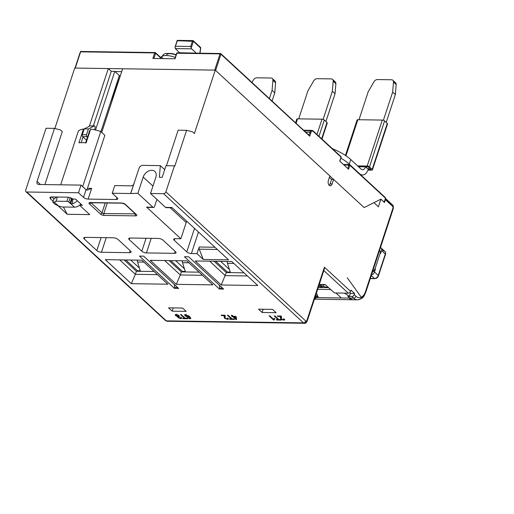 <?xml version="1.0" encoding="UTF-8"?>
<svg xmlns="http://www.w3.org/2000/svg" width="514" height="514" viewBox="0 0 514 514"><rect width="100%" height="100%" fill="white"/><g stroke="black" fill="none" stroke-linecap="round" stroke-linejoin="round"><path stroke-width="0.77" d="M125.776 259.955L137.546 270.82M130.697 260.026L139.467 268.128M137.399 271.263L137.579 270.724L140.303 270.762M137.296 260.123A3.489 2.056 90.8 0 0 137.534 262.005L140.476 271.308M272.079 100.995L274.772 92.828L275.594 82.805A3.482 2.486 -47.3 0 0 274.984 81A3.482 2.486 -47.3 0 0 273.628 80.492L272.902 79.824M269.394 98.508L272.079 90.342L274.772 92.828M251.982 82.433L253.363 80.036A3.482 2.486 132.7 0 1 256.827 77.807L270.936 78.012A3.482 2.486 132.7 0 1 272.291 78.513A3.482 2.486 132.7 0 1 272.908 80.319L272.079 90.342M340.904 158.158A34.83 13.152 18.2 0 1 349.224 164.139L359.556 173.674A10.8 6.374 -89.2 0 0 362.518 174.972L360.822 174.946M332.397 148.707A34.83 13.152 -161.8 0 1 350.741 159.539L361.066 169.08A5.57 3.29 90.8 0 0 362.595 169.748A5.57 3.29 90.8 0 0 365.544 166.825L368.075 166.864L370.767 169.35L368.236 169.312A10.8 6.374 -89.2 0 1 362.518 174.972M357.615 165.893L367.182 166.035A1.741 0.655 18.2 0 1 369.482 166.883L372.175 169.369A1.741 0.655 18.2 0 1 372.419 169.89A1.741 0.655 18.2 0 1 371.661 170.173L367.94 170.121M358.515 166.722L365.544 166.825L368.236 169.312L369.065 167.776M387.023 124.208A1.741 0.655 -161.8 0 0 387.53 123.938A1.741 0.655 -161.8 0 0 387.28 123.411L384.594 120.925A1.741 0.655 -161.8 0 0 382.287 120.077L357.834 119.723A1.741 0.655 -161.8 0 0 357.082 120.006A1.741 0.655 -161.8 0 0 357.326 120.527L345.774 155.665M386.2 122.409L395.343 94.595L396.172 84.572A3.482 2.486 -47.3 0 0 395.562 82.767A3.482 2.486 -47.3 0 0 394.206 82.259L393.48 81.591M395.343 94.595L392.657 92.109L383.393 120.282M395.562 82.767L392.869 80.28A3.482 2.486 132.7 0 0 391.514 79.779L377.398 79.567A3.482 2.486 132.7 0 0 373.941 81.803L368.204 91.749L358.997 119.736M392.869 80.28A3.482 2.486 132.7 0 1 393.486 82.086L392.657 92.109M326.731 123.328A1.741 0.655 -161.8 0 0 327.245 123.052A1.741 0.655 -161.8 0 0 326.994 122.531L324.302 120.045A1.741 0.655 -161.8 0 0 322.002 119.197L297.548 118.837A1.741 0.655 -161.8 0 0 296.79 119.12A1.741 0.655 -161.8 0 0 297.041 119.646L295.929 123.019M323.1 119.402L332.365 91.222L335.057 93.709L335.886 83.692A3.482 2.486 -47.3 0 0 335.269 81.88A3.482 2.486 -47.3 0 0 333.914 81.379L333.194 80.711M325.908 121.529L335.057 93.709M335.269 81.88L332.584 79.4A3.482 2.486 132.7 0 0 331.228 78.893L317.112 78.687A3.482 2.486 132.7 0 0 313.649 80.916L307.912 90.869L298.711 118.856M332.584 79.4A3.482 2.486 132.7 0 1 333.194 81.206L332.365 91.222M56.765 197.01L53.745 199.246L52.775 202.201L54.278 202.105L56.052 201.192L66.871 201.347A1.394 0.527 18.2 0 1 68.715 202.028L69.975 203.191A1.394 0.527 -161.8 0 0 70.636 203.595L72.153 198.995A1.394 0.527 18.2 0 1 71.485 198.59L70.662 197.832M56.052 201.192L57.427 197.016M80.884 204.039A7.787 5.558 -47.3 0 1 74.511 207.168L70.636 203.595L72.307 203.717L72.885 199.214A2.564 1.831 -47.3 0 0 73.406 199.047M72.885 199.214L72.153 198.995M74.511 207.168L62.329 206.988L58.487 205.992L54.908 204.174L52.775 202.201M54.278 202.105L58.487 205.992M77.299 200.723A7.787 5.558 132.7 0 1 72.307 203.717M90.528 125.904A1.047 0.617 90.8 0 0 90.348 125.853A1.047 0.617 90.8 0 0 90.162 125.898L84.206 128.892L82.291 134.713A1.394 0.822 90.8 0 0 82.606 136.602L86.5 140.193M94.704 129.836L95.084 127.459A1.047 0.617 -89.2 0 0 94.846 126.039A1.047 0.617 -89.2 0 0 94.563 125.917A1.047 0.617 -89.2 0 0 94.377 125.956L88.421 128.956L86.506 134.777A1.394 0.822 -89.2 0 0 86.821 136.66L87.464 137.257M88.421 128.956L84.206 128.892M185.271 271.424L182.547 271.386L182.374 271.925M170.751 260.617L182.515 271.482M175.666 260.688L184.442 268.79M182.271 260.784A3.489 2.056 90.8 0 0 182.502 262.66L185.445 271.97M230.246 272.079L227.516 272.041L227.342 272.581M215.719 261.273L227.484 272.137M220.634 261.343L229.411 269.445M227.239 261.44A3.489 2.056 90.8 0 0 227.477 263.322L230.413 272.626M379.505 250.498A3.482 2.486 132.7 0 1 379.724 250.665A3.482 2.486 132.7 0 1 380.167 253.267L375.13 268.584A3.482 2.486 132.7 0 1 372.663 271.308M372.496 271.829A3.482 2.486 -47.3 0 0 375.49 268.918L374.481 271.983A3.482 2.486 132.7 0 1 371.487 274.894M380.469 247.562A3.482 2.486 132.7 0 1 381.086 247.934A3.482 2.486 132.7 0 1 381.536 250.536L380.527 253.601A3.482 2.486 -47.3 0 0 380.077 250.999A3.482 2.486 -47.3 0 0 379.891 250.845M319.104 284.878L323.049 286.471L328.324 287.487M321.88 287.551L318.757 285.932M124.105 259.93L136.364 271.251L154.091 271.508M119.711 259.866L135.355 274.315L136.364 271.251M131.308 283.67L105.299 259.654L141.838 260.193L167.847 284.203L131.308 283.67L135.355 274.315L157.483 274.637M147.762 207.142A2.088 1.234 -89.2 0 1 147.184 207.38L153.506 207.47A2.088 1.234 90.8 0 1 152.928 207.219L137.868 193.309L143.207 177.067A7.838 5.59 132.7 0 1 148.482 171.072A7.838 5.59 132.7 0 1 154.843 171.406A7.838 5.59 132.7 0 1 155.851 177.253L150.512 193.495L163.58 193.682A2.088 1.491 -47.3 0 0 165.874 191.87L174.439 165.829L166.003 165.707L162.173 177.349L159.366 177.304L160.329 165.624L142.815 165.367A3.482 2.486 -47.3 0 0 138.998 168.386L130.633 193.527L112.225 193.258L117.25 197.896A3.482 1.317 18.2 0 1 117.745 198.944A3.482 1.317 18.2 0 1 116.228 199.509L88.125 199.098A3.482 1.317 18.2 0 1 83.519 197.402L78.501 192.763L26.779 192.005A2.088 1.491 -47.3 0 1 25.97 191.703A2.088 1.491 -47.3 0 1 25.7 190.141L46.048 128.256L54.478 128.378L37.053 181.384A3.482 2.486 132.7 0 0 37.503 183.98A3.482 2.486 132.7 0 0 38.858 184.487L81.019 185.104L78.501 192.763M150.512 193.495L165.579 207.405A2.088 1.234 -89.2 0 0 166.15 207.656L172.171 207.746M165.579 207.405L171.901 207.495L228.576 259.833L203.281 259.461L197.003 253.665L199.194 247.016A2.088 1.234 -89.2 0 0 199.239 249.187L217.338 249.451M147.184 207.38A2.088 1.234 -89.2 0 1 146.606 207.129L180.864 238.759L175.242 238.676A3.482 1.317 18.2 0 0 173.726 239.248A3.482 1.317 18.2 0 0 174.227 240.295L186.781 251.886A3.482 1.317 18.2 0 0 191.381 253.582L197.003 253.665M137.868 193.309L130.633 193.527M188.644 256.801L223.622 289.099L219.407 289.035L184.43 256.743L188.644 256.801M143.676 256.145L178.654 288.438L174.432 288.38L139.461 256.081L143.676 256.145M180.517 314.542L184.475 318.205L182.56 318.172L183.087 318.661L187.649 318.725L187.122 318.243L185.207 318.211L181.249 314.555L180.517 314.542M224.027 316.855L224.419 315.667L224.438 318.172L224.875 317.755M225.286 316.341L224.894 315.198L221.155 315.14L221.682 315.622L224.419 315.667L224.573 315.191M227.798 318.108L227.04 318.931L225.177 318.192L225.119 316.714L224.888 317.196L225.338 316.065M227.04 318.931L227.22 318.089L228.01 318.153L228.46 319.027L227.477 319.361L224.438 318.172M231.377 315.288L232.482 316.309L231.66 316.303L232.187 316.785L233.009 316.797L235.92 319.483L236.607 319.496L236.202 316.842L235.675 316.361L233.215 316.322L232.103 315.3L231.377 315.288M274.206 315.917L278.164 319.573L276.249 319.547L276.77 320.029L281.331 320.1L280.811 319.612L278.896 319.586L274.932 315.93L274.206 315.917M53.09 201.231L50.539 198.873A4.183 1.581 18.2 0 1 49.942 197.62A4.183 1.581 18.2 0 1 51.76 196.933L67.514 197.164A4.183 1.581 18.2 0 1 72.847 199.04L75.513 199.079L82.33 205.369L79.728 205.131M57.953 205.722L67.218 214.274L89.706 214.608L79.657 205.33M172.139 311.163L168.553 307.847L182.605 308.059L186.196 311.368L172.139 311.163L173.205 307.918M276.134 312.685L262.082 312.48L258.497 309.171L272.548 309.377L276.134 312.685M150.268 260.315L186.807 260.849L212.815 284.865L176.276 284.332L150.268 260.315M195.236 260.977L231.775 261.51L257.784 285.521L221.245 284.987L195.236 260.977M129.258 239.633A3.482 1.317 18.2 0 1 128.757 238.586A3.482 1.317 18.2 0 1 130.273 238.021L158.376 238.432A3.482 1.317 18.2 0 1 162.983 240.128L175.537 251.719A3.482 1.317 18.2 0 1 176.039 252.766A3.482 1.317 18.2 0 1 174.522 253.338L146.413 252.927A3.482 1.317 18.2 0 1 141.813 251.224L129.258 239.633L129.779 238.04M84.283 238.978A3.482 1.317 18.2 0 1 83.788 237.931A3.482 1.317 18.2 0 1 85.305 237.359L113.408 237.77A3.482 1.317 18.2 0 1 118.014 239.466L130.569 251.063A3.482 1.317 18.2 0 1 131.064 252.111A3.482 1.317 18.2 0 1 129.547 252.676L101.444 252.265A3.482 1.317 18.2 0 1 96.838 250.569L84.283 238.978L84.81 237.378M280.271 317.678L280.657 316.489L280.683 319.001L281.113 318.577M281.531 317.17L281.139 316.02L277.399 315.962L277.92 316.451L280.657 316.489L280.817 316.014M284.043 318.931L283.278 319.753L281.421 319.021L281.364 317.536L281.132 318.018L281.582 316.894M283.278 319.753L283.465 318.911L284.248 318.976L284.705 319.849L283.722 320.183L280.683 319.001M273.634 320.036L274.11 320.042L274.662 318.995L274.135 318.507L273.377 319.136L269.824 315.853L269.092 315.84L273.634 320.036L274.142 319.432M274.27 319.284L274.11 320.042M227.361 315.23L231.319 318.886L229.405 318.86L229.925 319.342L234.493 319.412L233.966 318.924L232.052 318.898L228.087 315.243L227.361 315.23M189.3 316.361L188.33 317.305L185.175 315.943L184.59 314.889L185.425 314.562L189.576 316.611L190.848 318.449L189.962 318.808L187.237 317.768L189.582 318.384L190.084 317.941L189.146 316.977M189.582 318.384L190.276 317.305M176.752 314.484L176.386 315.705L178.833 316.476L179.27 316.958L178.718 317.607L180.298 318.25L180.607 317.613L181.397 317.678L181.667 318.359L180.787 318.68L177.96 317.575L177.838 316.74L175.659 315.705L175.197 314.819L176.173 314.427L179.277 315.641L176.63 314.857L176.058 315.101L176.283 314.433M178.885 316.965L178.686 316.566L178.487 317.177L178.718 317.607M180.298 318.25L180.607 317.613M177.638 316.945L177.928 316.47M54.857 128.481L74.723 68.066L108.306 68.555L89.314 126.322M44.885 184.577L62.303 131.61L60.511 129.952L54.478 128.378M83.981 129.567L83.403 129.033A20.901 7.89 18.2 0 0 78.301 131.218L60.678 184.809M108.306 68.555L111.287 71.311L114.802 71.362L95.514 130.023M120.16 76.31L114.802 71.362M101.721 132.413L122.64 68.767L215.257 70.122L194.401 133.544L192.609 131.886L186.582 130.312L174.792 166.157L174.439 165.829M329.397 177.401L331.562 179.399L333.631 179.431L332.166 183.883A3.649 2.152 -89.2 0 1 330.232 185.798A3.649 2.152 -89.2 0 1 328.407 180.414L329.872 175.961L215.257 70.122M385.461 198.648A2.088 1.491 -47.3 0 1 385.416 199.695L384.511 202.452L380.925 199.143L364.118 207.585L333.631 179.431M355.559 299.386A13.929 8.224 -89.2 0 1 353.581 299.758A13.929 8.224 -89.2 0 1 349.758 298.088A13.929 8.224 90.8 0 0 353.581 299.758L314.748 299.193M348.017 296.263L349.758 298.088L347.785 296.263L349.469 296.289L344.38 293.115L335.944 292.993L341.328 297.959L316.296 297.593M347.965 296.43L351.897 296.488A2.088 1.491 -47.3 0 0 354.191 294.67L354.596 293.449L351.004 290.134L350.606 291.361A2.088 1.491 132.7 0 1 348.312 293.173L334.498 292.974L325.111 284.525L319.252 284.435M314.504 298.872L316.515 297.388L315.506 295.826M318.269 297.278L318.16 297.619L315.757 295.062M214.042 261.247L226.301 272.568L244.034 272.825M323.512 269.94L324.328 268.983L324.418 267.177L306.89 320.492A1.394 0.822 90.8 0 1 305.772 321.051L165.874 191.87M130.839 193.206L134.366 182.483M166.735 207.418A2.088 1.234 -89.2 0 1 166.15 207.656M153.506 207.47A2.088 1.234 90.8 0 0 154.611 206.377L156.905 199.393M186.71 221.168A15.671 11.179 -47.3 0 0 186.203 222.523L180.864 238.759M203.281 259.461L199.239 249.187M166.472 165.714L178.146 130.19L186.582 130.312M85.62 142.86L89.442 131.243L90.708 129.142A20.901 7.89 18.2 0 1 100.783 131.545L104.862 135.31L87.431 188.31A3.482 2.056 90.8 0 1 86.307 189.936M112.225 193.258L114.744 185.599L130.903 185.837A3.482 2.486 132.7 0 0 133.556 184.642M164.705 169.659L160.329 165.624M81.173 142.648L83.03 136.994M83.917 129.766L83.441 129.11L78.938 142.815A20.901 7.89 18.2 0 1 82.272 142.641A20.901 7.89 18.2 0 1 86.095 142.918L90.599 129.213M82.67 186.633L100.783 131.545M81.019 185.104L86.037 189.743L87.322 190.161L91.653 188.375L87.431 188.31M169.074 260.592L181.333 271.906L199.066 272.169M181.333 271.906L180.324 274.971L202.452 275.298M164.679 260.527L180.324 274.971L176.276 284.332M262.082 312.48L263.149 309.235M209.648 261.183L225.293 275.632L247.42 275.954M226.301 272.568L221.245 284.987M350.426 293.385L354.596 293.449M329.204 185.336A3.649 2.152 90.8 0 0 330.097 183.851L331.562 179.399M93.342 125.898L111.287 71.311M111.262 103.378L119.344 75.552L100.898 131.655M54.086 198.957L51.901 196.939M67.218 214.274L63.428 207.001M219.407 289.035L219.709 288.116L219.189 285.007M222.607 288.161L219.709 288.116M174.432 288.38L174.741 287.461L174.22 284.345M177.632 287.499L174.741 287.461M184.475 318.205L184.642 317.691M183.087 318.661L183.241 318.185M185.053 318.07L184.52 318.063M224.618 315.05L224.406 315.84L224.618 315.05M224.155 316.547L224.644 317.562M227.477 319.361L227.676 318.751L228.396 318.654M227.792 318.134L227.432 318.307M221.682 315.622L221.836 315.153M232.482 316.309L232.649 315.802M232.187 316.785L232.341 316.309M233.009 316.797L233.176 316.29M233.06 316.181L232.527 316.174M235.92 319.483L235.797 318.571M233.767 316.701L233.362 316.322M236.511 318.879L236.119 318.873M235.708 316.386L235.765 318.68L233.735 316.804L233.889 316.335M235.765 318.68L235.483 316.83L233.735 316.804M235.637 316.361L235.483 316.83M278.164 319.573L278.331 319.065M276.77 320.029L276.93 319.554M278.742 319.445L278.209 319.438M280.862 315.879L280.644 316.663L280.862 315.879M280.4 317.369L280.888 318.384M283.722 320.183L283.921 319.573L284.64 319.477M284.03 318.956L283.677 319.136M277.92 316.451L278.08 315.975M274.309 319.432L274.861 318.378M273.422 319.04L273.84 319.425M231.319 318.886L231.486 318.378M229.925 319.342L230.086 318.873M231.898 318.757L231.364 318.751M190.077 318.198L190.822 318.089M190.161 318.198L189.962 318.808M185.175 315.943L185.477 315.423M184.841 314.652L185.374 315.333M188.33 317.305L188.529 316.714M188.535 316.695L189.358 316.181M186.087 315.326L186.132 314.382M186.049 314.632L185.888 315.937L188.015 316.875L188.201 316.001L185.927 314.992L185.464 315.21L185.67 314.574M188.773 315.93L188.432 316.251M188.015 316.875L188.767 316.026M188.201 316.001L188.33 315.609M175.659 315.705L176.051 315.255M175.435 314.555L175.865 315.088M177.96 317.575L178.159 316.965L178.474 317.215M178.037 316.129L178.159 316.965M180.787 318.68L180.986 318.063L181.603 317.98M181.005 317.446L180.986 318.063M180.812 317.003L180.498 317.633M179.135 316.952L179.354 316.341M176.591 315.095L176.829 314.247M178.602 315.68L178.743 315.255M318.243 287.499L328.497 287.647M317.639 289.337L330.534 289.53M316.438 292.999L318.417 297.625L353.696 298.146A13.929 8.224 90.8 0 0 357.519 299.816A13.929 8.224 90.8 0 0 364.002 294.708M349.629 292.697L350.477 293.224L349.469 296.289M384.254 202.33L380.925 199.143L378.407 206.801L373.922 202.657L364.118 207.585L215.61 70.457L220.949 54.221L309.73 136.197L220.981 53.957M75.185 68.073L80.621 51.837L154.682 52.923L155.607 53.263A0.694 0.495 -47.3 0 0 155.241 52.64A0.694 0.411 90.8 0 0 154.682 52.923L152.87 58.435L175.075 58.763L176.887 53.244L220.031 53.88L214.691 70.116L75.282 68.073L80.621 51.837A0.694 0.411 -89.2 0 1 81.18 51.554L154.855 52.634M121.696 71.645L115.001 71.542M343.789 164.853L349.861 165.264L348.55 169.247L339.76 161.133L340.968 157.47M174.978 58.757L176.887 53.244A0.694 0.411 -89.2 0 1 177.253 52.878L220.397 53.514A0.694 0.694 0 0 1 220.859 53.7A0.694 0.495 -47.3 0 0 220.59 53.597A0.694 0.411 90.8 0 0 220.031 53.88L220.949 54.221A0.694 0.495 -47.3 0 0 220.859 53.7L309.01 135.246M175.332 48.605L175.094 47.192L175.499 46.254L190.681 46.478L191.632 48.843L175.332 48.605L179.759 52.916M177.324 40.722A0.694 0.495 -47.3 0 0 177.304 40.741L175.094 47.192M196.059 53.154L179.816 52.749M196.117 52.987L191.632 48.843M143.901 262.095L137.534 262.005M275.594 82.805L272.908 80.319M372.175 169.369L387.28 123.411M384.594 120.925L369.482 166.883M367.182 166.035L382.287 120.077M357.834 119.723L345.973 155.8M396.172 84.572L393.486 82.086M350.741 159.539L349.224 164.139M321.648 138.78L326.994 122.531M324.302 120.045L318.963 136.294M316.977 134.469L322.002 119.197M297.548 118.837L296.115 123.187M335.886 83.692L333.194 81.206M66.871 201.347L68.233 197.215M70.155 197.652L68.715 202.028M69.975 203.191L71.485 198.59M86.821 136.66L82.606 136.602M82.291 134.713L86.506 134.777M94.377 125.956L90.162 125.898M176.019 55.082A7.492 2.827 -161.8 0 0 166.626 55.538M175.248 57.42A12.015 4.536 -161.8 0 0 161.043 57.484A12.015 4.536 -161.8 0 0 161.017 58.557M188.869 262.757L182.502 262.66M233.844 263.419L227.477 263.322M375.13 268.584L375.49 268.918M385.089 254.648A1.394 0.527 -161.8 0 0 385.5 254.43A1.394 0.527 -161.8 0 0 385.301 254.012L381.536 250.536M374.481 271.983L378.253 275.459L385.301 254.012A3.482 2.486 -47.3 0 0 384.851 251.417A3.482 2.486 -47.3 0 0 383.495 250.909L381.696 249.245M375.336 278.35A1.394 0.822 -89.2 0 1 374.815 278.652A1.394 0.822 -89.2 0 1 374.43 278.485A3.482 2.486 -47.3 0 0 378.253 275.459A1.394 0.527 18.2 0 1 378.452 275.877A1.394 0.527 18.2 0 1 377.976 276.102M380.527 253.601L380.167 253.267M370.324 278.421L374.43 278.485L371.269 275.562M323.049 286.471L323.775 284.743M322.612 287.564L320.209 285.341M318.783 285.855L319.586 286.594M163.58 193.682L303.478 322.869L166.318 320.858L26.779 192.005M152.928 207.219L146.606 207.129M104.13 215.411A2.788 1.054 18.2 0 1 100.448 214.055L89.391 203.846A2.788 1.054 18.2 0 1 90.207 202.555L121.683 203.011A2.788 1.054 18.2 0 1 125.365 204.373L136.422 214.582A2.788 1.054 18.2 0 1 135.606 215.874L104.13 215.411A1.394 0.822 -89.2 0 1 103.815 213.522A1.394 0.527 18.2 0 1 101.971 212.841A1.394 0.996 132.7 0 1 100.448 214.055M168.245 320.884A3.482 2.056 -89.2 0 1 167.275 321.276A3.482 2.056 -89.2 0 1 166.318 320.858A2.088 1.491 132.7 0 1 165.508 320.556A2.088 1.491 132.7 0 1 165.142 319.766M40.439 184.513L37.053 181.384M354.191 294.67L355.984 296.327A11.841 6.99 90.8 0 0 365.505 291.541L392.908 208.209A1.394 0.822 90.8 0 0 392.593 206.32A2.088 1.491 132.7 0 0 392.336 204.771A2.088 1.491 132.7 0 0 391.507 204.456L385.513 198.924M385.416 199.695L392.593 206.32M350.606 291.361L324.418 267.177M323.814 270.55L348.312 293.173M314.831 297.869L316.194 296.462M305.772 321.051A2.088 1.491 132.7 0 1 303.478 322.869A3.482 2.056 90.8 0 0 304.436 323.287A3.482 2.056 90.8 0 0 306.28 321.456A2.088 0.79 -161.8 0 0 307.192 321.115A2.088 0.79 -161.8 0 0 306.89 320.492M170.166 207.714L186.203 222.523M143.207 177.067L152.954 186.074M174.227 240.295L174.747 238.702M194.51 228.37L186.781 251.886M191.381 253.582L198.468 232.032M214.948 247.247L199.194 247.016M116.877 197.549L116.228 199.509M88.125 199.098L91.653 188.375M86.037 189.743L83.519 197.402M351.897 296.488L353.696 298.146A2.088 1.491 132.7 0 0 355.984 296.327M392.908 208.209A2.088 0.79 18.2 0 1 393.204 208.838A2.088 0.79 18.2 0 1 392.593 209.166M365.158 292.505A2.088 0.79 -161.8 0 0 365.807 292.17A2.088 0.79 -161.8 0 0 365.505 291.541M332.166 183.883L330.097 183.851M50.539 198.873L51.169 196.958M70.752 197.871L71.754 198.796M135.445 213.978A1.394 0.527 18.2 0 1 135.291 213.985A1.394 0.822 90.8 0 0 135.606 215.874M135.33 213.869L103.815 213.522L107.285 202.966M136.422 214.582A1.394 0.996 132.7 0 1 135.882 214.377A1.394 0.996 132.7 0 1 135.638 213.856M124.619 203.846A1.394 0.996 -47.3 0 0 124.825 204.167A1.394 0.996 -47.3 0 0 125.365 204.373M121.683 203.011A1.394 0.822 90.8 0 0 122.069 203.178A1.394 0.822 90.8 0 0 122.383 203.075M90.972 202.561A1.394 0.822 -89.2 0 1 90.586 202.722A1.394 0.822 -89.2 0 1 90.207 202.555M89.391 203.846A1.394 0.996 -47.3 0 0 90.888 202.722M105.229 202.934L101.971 212.841L91.017 202.728M225.119 316.714L225.325 316.097M175.165 251.378L174.522 253.338M146.413 252.927L151.212 238.323M146.079 238.252L141.813 251.224M130.196 250.716L129.547 252.676M101.444 252.265L106.244 237.667M101.104 237.59L96.838 250.569M281.364 317.536L281.563 316.92M384.151 202.124L385.558 198.346A0.694 0.694 0 0 0 385.371 197.62A0.694 0.495 132.7 0 1 385.461 198.141L349.861 165.264A0.694 0.495 -47.3 0 0 349.771 164.743L385.371 197.62A0.694 0.495 132.7 0 0 385.102 197.517L349.893 165.007M310.899 130.749L304.198 130.646M339.889 161.255L341.167 157.361A0.694 0.694 0 0 0 340.981 156.629A0.694 0.495 132.7 0 0 340.711 156.526L313.212 131.141M349.115 164.641L343.468 164.557M343.378 164.474L349.308 164.557A0.694 0.694 0 0 1 349.771 164.743A0.694 0.495 -47.3 0 0 349.501 164.641A0.694 0.411 90.8 0 0 348.935 164.923L347.76 168.515M384.279 202.24L385.359 198.455M313.18 131.398L341.071 157.149A0.694 0.495 132.7 0 0 340.981 156.629L313.09 130.877A0.694 0.495 -47.3 0 0 312.82 130.774A3.482 2.056 90.8 0 0 311.863 130.357A3.482 2.056 90.8 0 0 310.019 132.182L310.938 132.522A2.788 1.645 90.8 0 1 313.18 131.398A0.694 0.495 -47.3 0 0 313.09 130.877L311.863 130.357L303.748 130.235M309.73 136.197L310.938 132.522M305.791 132.117L310.019 132.182L309.049 135.131M220.204 53.591L177.446 52.961A0.694 0.411 -89.2 0 0 177.253 52.878A0.694 0.694 0 0 0 176.585 53.36L174.811 58.757M160.914 57.876L155.639 53M153.898 58.448L155.607 53.263L160.843 58.095M175.126 46.594L177.311 40.741A0.694 0.411 -89.2 0 1 177.683 40.375A0.694 0.694 0 0 0 177.009 40.857L175.402 46.266M191.394 47.429L193.412 41.3L200.569 48.059M199.869 53.212L200.588 47.924A0.694 0.495 132.7 0 0 200.222 47.307L193.444 41.043M177.311 40.741L193.412 41.3A0.694 0.495 -47.3 0 0 193.052 40.683A0.694 0.411 90.8 0 0 192.859 40.6L177.683 40.375A0.694 0.411 -89.2 0 1 177.876 40.458L192.666 40.677M200.01 53.212L200.717 48.014A0.694 0.694 0 0 0 200.499 47.404L193.322 40.779A0.694 0.694 0 0 0 192.859 40.6A0.694 0.411 90.8 0 0 192.493 40.966L190.681 46.478M274.984 81L272.291 78.513M387.53 123.938L372.419 169.89M357.082 120.006L345.434 155.434M327.245 123.052L321.976 139.076M296.79 119.12L295.608 122.717M94.563 125.917L90.348 125.853M160.689 58.551L161.043 57.484L163.85 54.176L165.726 53.456L171.843 53.495L176.129 54.747M381.086 247.934L384.851 251.417C385.551 251.841 385.763 252.849 385.5 254.43L378.452 275.877C377.539 277.097 378.253 277.926 374.815 278.652L370.273 278.582M380.077 250.999L379.724 250.665M324.334 268.983L307.192 321.115C306.357 322.792 305.438 323.518 304.436 323.287L167.275 321.276L165.508 320.556L25.97 191.703M325.381 284.769L319.168 284.679M314.215 299.739L316.508 297.381M385.519 198.481L392.323 204.758C393.236 205.189 393.531 206.551 393.204 208.838L365.807 292.17C363.976 295.73 364.079 298.589 357.519 299.816L353.581 299.758M90.721 202.214L90.271 202.747L122.069 203.178L124.825 204.167L135.934 214.422M224.412 316.007L224.612 315.397M280.65 316.83L280.856 316.219M190.09 318.166L190.289 317.556M293.276 323.12L297.779 323.19M160.953 57.761L155.517 52.743A0.694 0.694 0 0 0 155.055 52.556L80.994 51.471A0.694 0.694 0 0 0 80.319 51.953L75.018 68.073M309.666 313.585L310.417 311.304M161.499 56.456L162.951 58.583M319.798 299.264L322.85 299.309M361.278 297.272L347.284 277.811M349.308 299.701L350.092 298.088"/></g></svg>
